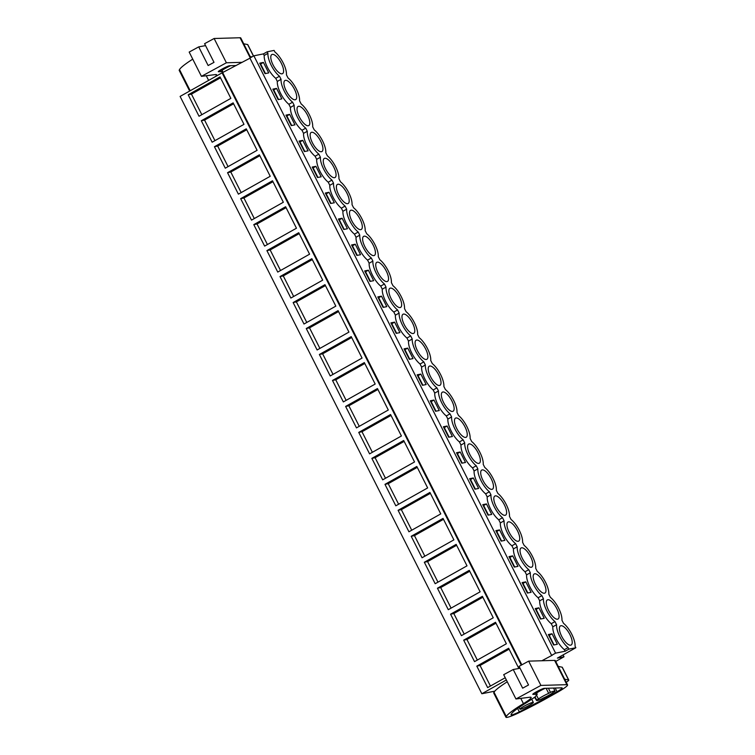 <?xml version="1.0" encoding="UTF-8"?>
<svg xmlns="http://www.w3.org/2000/svg" width="755" height="755" viewBox="0 0 755 755"><rect width="100%" height="100%" fill="white"/><g stroke="black" fill="none" stroke-linecap="round" stroke-linejoin="round"><path stroke-width="1.13" d="M249.971 58.182L222.093 72.839L180.105 96.413L481.841 693.751L494.818 691.146M541.882 660.757L552.169 655.264L551.631 655.378L249.896 58.041L253.869 55.813L263.419 53.898L267.157 51.802L274.112 50.415L274.895 51.963A15.846 5.832 -119.3 0 1 286.447 74.83L288.014 77.935A15.846 5.832 -119.3 0 1 299.565 100.802L301.132 103.907A15.846 5.832 -119.3 0 1 312.683 126.774L314.25 129.879A15.846 5.832 -119.3 0 1 325.801 152.746L327.368 155.841A15.846 5.832 -119.3 0 1 338.919 178.718L340.486 181.813A15.846 5.832 -119.3 0 1 352.038 204.69L353.604 207.785A15.846 5.832 -119.3 0 1 365.156 230.653L366.722 233.757A15.846 5.832 -119.3 0 1 378.274 256.625L379.841 259.729A15.846 5.832 -119.3 0 1 391.392 282.596L392.959 285.701A15.846 5.832 -119.3 0 1 404.51 308.568L406.077 311.673A15.846 5.832 -119.3 0 1 417.628 334.541L419.195 337.645A15.846 5.832 -119.3 0 1 430.746 360.512L432.313 363.617A15.846 5.832 -119.3 0 1 443.874 386.484L445.441 389.58A15.846 5.832 -119.3 0 1 456.992 412.457L458.559 415.552A15.846 5.832 -119.3 0 1 470.11 438.419L471.677 441.524A15.846 5.832 -119.3 0 1 483.228 464.391L484.795 467.496A15.846 5.832 -119.3 0 1 496.346 490.363L497.913 493.468A15.846 5.832 -119.3 0 1 509.465 516.335L511.031 519.44A15.846 5.832 -119.3 0 1 522.583 542.307L524.149 545.412A15.846 5.832 -119.3 0 1 535.701 568.279L537.267 571.384A15.846 5.832 -119.3 0 1 548.819 594.251L550.386 597.347A15.846 5.832 -119.3 0 1 561.937 620.223L563.504 623.319A15.846 5.832 -119.3 0 1 575.055 646.195L575.838 647.743L568.892 649.13L568.109 647.582A15.846 5.832 -119.3 0 1 556.558 624.715L554.991 621.61A15.846 5.832 -119.3 0 1 543.44 598.743L541.873 595.638A15.846 5.832 -119.3 0 1 530.321 572.771L528.755 569.666A15.846 5.832 -119.3 0 1 517.203 546.799L515.637 543.694A15.846 5.832 -119.3 0 1 504.085 520.827L502.519 517.732A15.846 5.832 -119.3 0 1 490.967 494.855L489.391 491.76A15.846 5.832 -119.3 0 1 477.839 468.883L476.273 465.788A15.846 5.832 -119.3 0 1 464.721 442.921L463.155 439.816A15.846 5.832 -119.3 0 1 451.603 416.949L450.037 413.844A15.846 5.832 -119.3 0 1 438.485 390.977L436.918 387.872A15.846 5.832 -119.3 0 1 425.367 365.005L423.8 361.9A15.846 5.832 -119.3 0 1 412.249 339.033L410.682 335.928A15.846 5.832 -119.3 0 1 399.131 313.061L397.564 309.956A15.846 5.832 -119.3 0 1 386.013 287.089L384.446 283.993A15.846 5.832 -119.3 0 1 372.894 261.117L371.328 258.021A15.846 5.832 -119.3 0 1 359.776 235.145L358.21 232.049A15.846 5.832 -119.3 0 1 346.658 209.182L345.092 206.077A15.846 5.832 -119.3 0 1 333.54 183.21L331.974 180.105A15.846 5.832 -119.3 0 1 320.422 157.238L318.855 154.133A15.846 5.832 -119.3 0 1 307.294 131.266L305.728 128.161A15.846 5.832 -119.3 0 1 294.176 105.294L292.61 102.189A15.846 5.832 -119.3 0 1 281.058 79.322L279.492 76.227A15.846 5.832 -119.3 0 1 267.94 53.35L264.203 55.455A15.846 5.832 -119.3 0 0 275.754 78.322L277.321 81.427L281.058 79.322M575.838 647.743L557.388 658.105L564.013 656.784L555.718 661.437M563.07 654.915L564.013 656.784M506.35 679.981L481.841 693.751M222.093 72.839L521.28 665.136M188.193 94.771L199.037 116.251L230.87 98.367L220.026 76.897L188.193 94.771L191.449 94.12L220.488 77.812M424.329 562.248L456.162 544.374L467.005 565.844L435.173 583.719L424.329 562.248L427.585 561.597L456.624 545.289M411.211 536.276L422.054 557.756L453.887 539.872L443.043 518.402L411.211 536.276L414.467 535.625L443.506 519.317M450.565 614.192L461.409 635.663L493.251 617.788L482.398 596.308L450.565 614.192L453.821 613.541L482.86 597.233M437.447 588.221L448.291 609.691L480.133 591.816L469.28 570.346L437.447 588.221L440.703 587.569L469.742 571.261M266.902 250.603L298.735 232.719L309.588 254.19L277.746 272.074L266.902 250.603L270.158 249.952L299.197 233.635M253.784 224.631L264.627 246.102L296.46 228.218L285.616 206.747L253.784 224.631L257.04 223.98L286.079 207.663M293.138 302.538L303.991 324.018L335.824 306.134L324.971 284.663L293.138 302.538L296.394 301.887L325.433 285.579M280.02 276.575L290.864 298.046L322.706 280.162L311.853 258.691L280.02 276.575L283.276 275.915L312.315 259.607M214.429 146.715L246.262 128.841L257.106 150.311L225.273 168.186L214.429 146.715L217.685 146.064L246.725 129.756M201.311 120.743L212.155 142.214L243.988 124.339L233.144 102.869L201.311 120.743L204.567 120.092L233.606 103.784M240.666 198.659L251.509 220.13L283.342 202.255L272.498 180.775L240.666 198.659L243.922 198.008L272.961 181.7M227.548 172.687L259.38 154.803L270.224 176.283L238.391 194.158L227.548 172.687L230.803 172.036L259.843 155.728M371.856 458.37L403.689 440.486L414.533 461.956L382.7 479.84L371.856 458.37L375.112 457.719L404.151 441.401M358.738 432.398L390.571 414.514L401.415 435.984L369.582 453.868L358.738 432.398L361.994 431.747L391.033 415.429M398.093 510.305L429.925 492.43L440.769 513.9L408.936 531.784L398.093 510.305L401.349 509.653L430.388 493.345M384.974 484.342L395.818 505.812L427.651 487.928L416.807 466.458L384.974 484.342L388.23 483.691L417.27 467.373M319.374 354.482L330.228 375.952L362.06 358.078L351.217 336.607L319.374 354.482L322.64 353.831L351.679 337.523M306.256 328.51L317.109 349.98L348.942 332.106L338.089 310.635L306.256 328.51L309.512 327.859L338.561 311.551M345.62 406.426L356.464 427.896L388.296 410.022L377.453 388.542L345.62 406.426L348.876 405.775L377.915 389.467M332.493 380.454L364.335 362.579L375.178 384.05L343.346 401.924L332.493 380.454L335.758 379.803L364.797 363.495M463.683 640.164L474.536 661.635L506.369 643.76L495.516 622.28L463.683 640.164L466.939 639.513L495.978 623.205M505.227 677.735L487.655 687.607L476.801 666.137L480.057 665.485L509.106 649.168M518.855 668.477L508.634 648.252L476.801 666.137M222.734 72.707L521.837 664.834M551.631 655.378L555.595 653.141L565.155 651.235L564.372 649.678A15.846 5.832 -119.3 0 1 552.82 626.81L556.558 624.715M253.869 55.813L555.595 653.141M277.321 81.427A15.846 5.832 -119.3 0 0 288.872 104.294L290.439 107.399A15.846 5.832 -119.3 0 0 301.991 130.266L303.557 133.361A15.846 5.832 -119.3 0 0 315.109 156.238L316.685 159.333A15.846 5.832 -119.3 0 0 328.236 182.2L329.803 185.305A15.846 5.832 -119.3 0 0 341.354 208.172L342.921 211.277A15.846 5.832 -119.3 0 0 354.473 234.144L356.039 237.249A15.846 5.832 -119.3 0 0 367.591 260.116L369.157 263.221A15.846 5.832 -119.3 0 0 380.709 286.088L382.275 289.193A15.846 5.832 -119.3 0 0 393.827 312.06L395.393 315.165A15.846 5.832 -119.3 0 0 406.945 338.032L408.512 341.128A15.846 5.832 -119.3 0 0 420.063 364.004L421.63 367.1A15.846 5.832 -119.3 0 0 433.181 389.976L434.748 393.072A15.846 5.832 -119.3 0 0 446.299 415.939L447.866 419.044A15.846 5.832 -119.3 0 0 459.418 441.911L460.984 445.016A15.846 5.832 -119.3 0 0 472.536 467.883L474.102 470.988A15.846 5.832 -119.3 0 0 485.654 493.855L487.22 496.96A15.846 5.832 -119.3 0 0 498.781 519.827L500.348 522.932A15.846 5.832 -119.3 0 0 511.899 545.799L513.466 548.894A15.846 5.832 -119.3 0 0 525.018 571.771L526.584 574.866A15.846 5.832 -119.3 0 0 538.136 597.743L539.702 600.838A15.846 5.832 -119.3 0 0 551.254 623.706L552.82 626.81M263.419 53.898L264.203 55.455M263.429 62.429L268.723 72.905L265.024 73.65L259.729 63.165L263.429 62.429L260.626 64.005L265.449 73.565M278.142 99.622L272.848 89.137L276.547 88.401L281.841 98.877L278.142 99.622M304.388 151.557L299.093 141.081L302.783 140.345L308.078 150.821L304.388 151.557M329.02 192.28L325.329 193.025L330.624 203.501L334.314 202.765L329.02 192.28L326.217 193.856L331.049 203.416M343.742 229.473L338.448 218.997L342.138 218.252L347.432 228.737L343.742 229.473M538.919 607.822L544.213 618.298L540.523 619.034L535.229 608.558L538.919 607.822L536.116 609.389L540.948 618.949M291.27 125.594L294.96 124.849L289.665 114.373L285.975 115.109L291.27 125.594M527.405 593.062L531.095 592.326L525.801 581.85L522.111 582.586L527.405 593.062M473.328 477.962L478.623 488.447L474.933 489.183L469.638 478.698L473.328 477.962L470.525 479.538L475.348 489.098M448.687 437.239L443.393 426.764L447.092 426.018L452.387 436.503L448.687 437.239M420.846 374.084L417.156 374.82L422.451 385.295L426.141 384.559L420.846 374.084L418.043 375.65L422.875 385.21M394.61 322.14L390.92 322.876L396.215 333.361L399.905 332.615L394.61 322.14L391.807 323.716L396.639 333.276M383.096 307.389L377.802 296.904L381.492 296.168L386.786 306.643L383.096 307.389M407.728 348.112L413.023 358.587L409.333 359.323L404.038 348.848L407.728 348.112L404.925 349.688L409.757 359.238M433.974 400.046L430.274 400.792L435.569 411.267L439.268 410.531L433.974 400.046L431.171 401.622L435.994 411.182M369.978 281.417L373.668 280.681L368.374 270.196L364.684 270.932L369.978 281.417M355.256 244.224L351.566 244.96L356.86 255.445L360.55 254.709L355.256 244.224L352.453 245.8L357.285 255.36M315.901 166.317L312.211 167.053L317.506 177.529L321.196 176.793L315.901 166.317L313.099 167.884L317.93 177.444M514.287 567.099L517.977 566.354L512.683 555.878L508.993 556.614L514.287 567.099M486.447 503.934L482.756 504.67L488.051 515.155L491.741 514.41L486.447 503.934L483.644 505.51L488.476 515.07M499.565 529.906L504.859 540.382L501.169 541.127L495.875 530.642L499.565 529.906L496.762 531.482L501.594 541.042M460.21 451.99L465.505 462.475L461.805 463.211L456.52 452.736L460.21 451.99L457.407 453.566L462.23 463.126M552.037 633.785L548.347 634.53L553.641 645.006L557.332 644.27L552.037 633.785L549.234 635.361L554.066 644.921M267.157 51.802L267.94 53.35M283.597 71.234A10.947 4.03 -119.3 0 1 282.559 73.641A10.947 4.03 -119.3 0 1 275.245 68.563A10.947 4.03 -119.3 0 1 270.79 56.946A10.947 4.03 -119.3 0 1 271.828 54.549A10.947 4.03 -119.3 0 1 279.133 59.626A10.947 4.03 -119.3 0 1 283.597 71.234M546.28 602.339A10.947 4.03 -119.3 0 1 547.328 599.932A10.947 4.03 -119.3 0 1 554.632 605.01A10.947 4.03 -119.3 0 1 559.096 616.627A10.947 4.03 -119.3 0 1 558.049 619.024A10.947 4.03 -119.3 0 1 550.744 613.947A10.947 4.03 -119.3 0 1 546.28 602.339M441.024 382.889A10.947 4.03 -119.3 0 1 439.976 385.286A10.947 4.03 -119.3 0 1 432.672 380.209A10.947 4.03 -119.3 0 1 428.208 368.6A10.947 4.03 -119.3 0 1 429.255 366.194A10.947 4.03 -119.3 0 1 436.56 371.281A10.947 4.03 -119.3 0 1 441.024 382.889M401.669 304.973A10.947 4.03 -119.3 0 1 400.622 307.379A10.947 4.03 -119.3 0 1 393.317 302.293A10.947 4.03 -119.3 0 1 388.853 290.684A10.947 4.03 -119.3 0 1 389.901 288.287A10.947 4.03 -119.3 0 1 397.205 293.365A10.947 4.03 -119.3 0 1 401.669 304.973M533.162 576.367A10.947 4.03 -119.3 0 1 534.21 573.96A10.947 4.03 -119.3 0 1 541.514 579.047A10.947 4.03 -119.3 0 1 545.978 590.655A10.947 4.03 -119.3 0 1 544.931 593.053A10.947 4.03 -119.3 0 1 537.626 587.975A10.947 4.03 -119.3 0 1 533.162 576.367M506.624 512.739A10.947 4.03 -119.3 0 1 505.576 515.146A10.947 4.03 -119.3 0 1 498.272 510.059A10.947 4.03 -119.3 0 1 493.808 498.451A10.947 4.03 -119.3 0 1 494.855 496.054A10.947 4.03 -119.3 0 1 502.16 501.131A10.947 4.03 -119.3 0 1 506.624 512.739M519.742 538.711A10.947 4.03 -119.3 0 1 518.694 541.118A10.947 4.03 -119.3 0 1 511.39 536.031A10.947 4.03 -119.3 0 1 506.926 524.423A10.947 4.03 -119.3 0 1 507.973 522.026A10.947 4.03 -119.3 0 1 515.278 527.103A10.947 4.03 -119.3 0 1 519.742 538.711M532.86 564.683A10.947 4.03 -119.3 0 1 531.813 567.09A10.947 4.03 -119.3 0 1 524.508 562.003A10.947 4.03 -119.3 0 1 520.044 550.395A10.947 4.03 -119.3 0 1 521.092 547.988A10.947 4.03 -119.3 0 1 528.396 553.075A10.947 4.03 -119.3 0 1 532.86 564.683M480.69 472.479A10.947 4.03 -119.3 0 1 481.728 470.082A10.947 4.03 -119.3 0 1 489.042 475.159A10.947 4.03 -119.3 0 1 493.496 486.777A10.947 4.03 -119.3 0 1 492.458 489.174A10.947 4.03 -119.3 0 1 485.154 484.097A10.947 4.03 -119.3 0 1 480.69 472.479M427.906 356.917A10.947 4.03 -119.3 0 1 426.858 359.314A10.947 4.03 -119.3 0 1 419.553 354.237A10.947 4.03 -119.3 0 1 415.09 342.628A10.947 4.03 -119.3 0 1 416.137 340.222A10.947 4.03 -119.3 0 1 423.442 345.309A10.947 4.03 -119.3 0 1 427.906 356.917M414.788 330.945A10.947 4.03 -119.3 0 1 413.74 333.351A10.947 4.03 -119.3 0 1 406.435 328.265A10.947 4.03 -119.3 0 1 401.971 316.656A10.947 4.03 -119.3 0 1 403.019 314.25A10.947 4.03 -119.3 0 1 410.324 319.337A10.947 4.03 -119.3 0 1 414.788 330.945M296.715 97.206A10.947 4.03 -119.3 0 1 295.677 99.613A10.947 4.03 -119.3 0 1 288.372 94.526A10.947 4.03 -119.3 0 1 283.908 82.918A10.947 4.03 -119.3 0 1 284.946 80.521A10.947 4.03 -119.3 0 1 292.251 85.598A10.947 4.03 -119.3 0 1 296.715 97.206M454.142 408.861A10.947 4.03 -119.3 0 1 453.104 411.258A10.947 4.03 -119.3 0 1 445.79 406.181A10.947 4.03 -119.3 0 1 441.335 394.572A10.947 4.03 -119.3 0 1 442.373 392.166A10.947 4.03 -119.3 0 1 449.678 397.243A10.947 4.03 -119.3 0 1 454.142 408.861M388.551 279.001A10.947 4.03 -119.3 0 1 387.504 281.407A10.947 4.03 -119.3 0 1 380.199 276.33A10.947 4.03 -119.3 0 1 375.735 264.712A10.947 4.03 -119.3 0 1 376.783 262.315A10.947 4.03 -119.3 0 1 384.087 267.393A10.947 4.03 -119.3 0 1 388.551 279.001M310.145 134.862A10.947 4.03 -119.3 0 1 311.183 132.455A10.947 4.03 -119.3 0 1 318.497 137.542A10.947 4.03 -119.3 0 1 322.951 149.15A10.947 4.03 -119.3 0 1 321.913 151.547A10.947 4.03 -119.3 0 1 314.608 146.47A10.947 4.03 -119.3 0 1 310.145 134.862M297.026 108.89A10.947 4.03 -119.3 0 1 298.065 106.483A10.947 4.03 -119.3 0 1 305.379 111.57A10.947 4.03 -119.3 0 1 309.833 123.178A10.947 4.03 -119.3 0 1 308.795 125.585A10.947 4.03 -119.3 0 1 301.49 120.498A10.947 4.03 -119.3 0 1 297.026 108.89M336.079 175.122A10.947 4.03 -119.3 0 1 335.031 177.519A10.947 4.03 -119.3 0 1 327.727 172.442A10.947 4.03 -119.3 0 1 323.263 160.834A10.947 4.03 -119.3 0 1 324.31 158.427A10.947 4.03 -119.3 0 1 331.615 163.505A10.947 4.03 -119.3 0 1 336.079 175.122M349.197 201.094A10.947 4.03 -119.3 0 1 348.149 203.491A10.947 4.03 -119.3 0 1 340.845 198.414A10.947 4.03 -119.3 0 1 336.381 186.796A10.947 4.03 -119.3 0 1 337.428 184.399A10.947 4.03 -119.3 0 1 344.733 189.477A10.947 4.03 -119.3 0 1 349.197 201.094M362.315 227.066A10.947 4.03 -119.3 0 1 361.267 229.463A10.947 4.03 -119.3 0 1 353.963 224.386A10.947 4.03 -119.3 0 1 349.499 212.768A10.947 4.03 -119.3 0 1 350.546 210.371A10.947 4.03 -119.3 0 1 357.851 215.449A10.947 4.03 -119.3 0 1 362.315 227.066M375.433 253.038A10.947 4.03 -119.3 0 1 374.386 255.435A10.947 4.03 -119.3 0 1 367.081 250.358A10.947 4.03 -119.3 0 1 362.617 238.74A10.947 4.03 -119.3 0 1 363.665 236.343A10.947 4.03 -119.3 0 1 370.969 241.421A10.947 4.03 -119.3 0 1 375.433 253.038M559.398 628.302A10.947 4.03 -119.3 0 1 560.446 625.904A10.947 4.03 -119.3 0 1 567.751 630.982A10.947 4.03 -119.3 0 1 572.215 642.599A10.947 4.03 -119.3 0 1 571.167 644.997A10.947 4.03 -119.3 0 1 563.862 639.919A10.947 4.03 -119.3 0 1 559.398 628.302M467.572 446.507A10.947 4.03 -119.3 0 1 468.61 444.11A10.947 4.03 -119.3 0 1 475.924 449.187A10.947 4.03 -119.3 0 1 480.378 460.805A10.947 4.03 -119.3 0 1 479.34 463.202A10.947 4.03 -119.3 0 1 472.035 458.125A10.947 4.03 -119.3 0 1 467.572 446.507M454.453 420.535A10.947 4.03 -119.3 0 1 455.491 418.138A10.947 4.03 -119.3 0 1 462.796 423.215A10.947 4.03 -119.3 0 1 467.26 434.833A10.947 4.03 -119.3 0 1 466.222 437.23A10.947 4.03 -119.3 0 1 458.917 432.153A10.947 4.03 -119.3 0 1 454.453 420.535M201.83 114.675L191.449 94.12M275.754 78.322L279.492 76.227M565.155 651.235L568.892 649.13M564.372 649.678L568.109 647.582M551.254 623.706L554.991 621.61M523.819 706.359A7.493 0.831 -26.8 0 1 533.332 702.414A7.493 0.831 -26.8 0 1 529.463 705.227A7.493 0.831 -26.8 0 1 519.959 709.172A7.493 0.831 -26.8 0 1 523.819 706.359M548.668 693.354L550.471 692.344A10.372 1.142 153.2 0 1 555.067 691.099A10.372 1.142 153.2 0 1 554.944 691.448L553.141 692.458A8.645 0.953 -26.8 0 1 549.064 695.119A8.645 0.953 -26.8 0 1 542.939 698.196L541.137 699.206A10.372 1.142 153.2 0 1 536.55 700.451A10.372 1.142 153.2 0 1 536.673 700.093L538.475 699.083A8.645 0.953 -26.8 0 1 542.552 696.421A8.645 0.953 -26.8 0 1 548.668 693.354L546.11 688.286M538.475 699.083L536.663 695.506M490.448 686.04L480.057 665.485M550.471 692.344L548.394 688.22M536.673 700.093L535.078 696.95M214.948 140.647L204.567 120.092M288.872 104.294L292.61 102.189M290.439 107.399L294.176 105.294M276.547 88.401L273.744 89.977L278.567 99.537M228.067 166.619L217.685 146.064M301.991 130.266L305.728 128.161M303.557 133.361L307.294 131.266M289.665 114.373L286.862 115.949L291.685 125.509M241.185 192.591L230.803 172.036M315.109 156.238L318.855 154.133M316.685 159.333L320.422 157.238M302.783 140.345L299.98 141.912L304.803 151.472M254.303 218.563L243.922 198.008M328.236 182.2L331.974 180.105M329.803 185.305L333.54 183.21M267.421 244.535L257.04 223.98M341.354 208.172L345.092 206.077M342.921 211.277L346.658 209.182M280.539 270.507L270.158 249.952M354.473 234.144L358.21 232.049M356.039 237.249L359.776 235.145M342.138 218.252L339.335 219.828L344.167 229.388M293.667 296.47L283.276 275.915M367.591 260.116L371.328 258.021M369.157 263.221L372.894 261.117M306.785 322.442L296.394 301.887M380.709 286.088L384.446 283.993M382.275 289.193L386.013 287.089M368.374 270.196L365.571 271.772L370.403 281.332M319.903 348.414L309.512 327.859M393.827 312.06L397.564 309.956M395.393 315.165L399.131 313.061M381.492 296.168L378.689 297.744L383.521 307.304M333.021 374.386L322.64 353.831M406.945 338.032L410.682 335.928M408.512 341.128L412.249 339.033M346.139 400.358L335.758 379.803M420.063 364.004L423.8 361.9M421.63 367.1L425.367 365.005M359.257 426.33L348.876 405.775M433.181 389.976L436.918 387.872M434.748 393.072L438.485 390.977M372.375 452.302L361.994 431.747M446.299 415.939L450.037 413.844M447.866 419.044L451.603 416.949M385.494 478.274L375.112 457.719M459.418 441.911L463.155 439.816M460.984 445.016L464.721 442.921M447.092 426.018L444.289 427.594L449.112 437.154M398.612 504.236L388.23 483.691M472.536 467.883L476.273 465.788M474.102 470.988L477.839 468.883M411.73 530.208L401.349 509.653M485.654 493.855L489.391 491.76M487.22 496.96L490.967 494.855M424.848 556.18L414.467 535.625M498.781 519.827L502.519 517.732M500.348 522.932L504.085 520.827M437.966 582.152L427.585 561.597M511.899 545.799L515.637 543.694M513.466 548.894L517.203 546.799M451.084 608.124L440.703 587.569M525.018 571.771L528.755 569.666M526.584 574.866L530.321 572.771M512.683 555.878L509.88 557.454L514.712 567.014M464.202 634.096L453.821 613.541M538.136 597.743L541.873 595.638M539.702 600.838L543.44 598.743M525.801 581.85L522.998 583.417L527.83 592.977M477.33 660.068L466.939 639.513M242.204 62.325L226.396 62.778L214.127 38.496L240.062 37.75A20.168 2.227 -26.8 0 1 240.779 37.967L243.705 43.771M251.925 56.908L250.141 56.55A20.168 2.227 -26.8 0 1 250.198 56.625L250.688 57.597M250.141 56.55L243.686 43.771L247.631 44.554A10.372 1.142 -26.8 0 1 247.791 44.649L253.529 56.002M236.221 65.515L229.813 65.704C227.944 65.591 215.741 72.225 218.771 71.706L222.687 71.659L222.187 72.82M230.634 65.676A8.928 0.991 153.2 0 0 225.207 68.441A8.928 0.991 153.2 0 0 222.046 70.385M214.127 38.496L204.586 43.686L214.014 62.344L208.144 65.534L198.716 46.876L205.558 45.621M226.396 62.778L201.434 76.349L215.364 74.585A23.056 2.548 -26.8 0 1 216.628 74.792A23.056 2.548 -26.8 0 1 215.213 76.699M198.716 46.876L189.175 52.067L201.434 76.349M189.656 91.053L179.18 70.328A16.978 1.878 -26.8 0 1 179.161 70.234L179.511 69.583A51.868 5.729 -26.8 0 1 192.751 59.145M179.161 70.234L189.675 91.044M505.963 717.25L493.695 692.967A16.978 1.878 -26.8 0 1 493.676 692.863L505.944 717.156A16.978 1.878 -26.8 0 0 505.963 717.25A16.978 1.878 -26.8 0 0 513.079 715.372A15.562 1.718 -26.8 0 0 519.355 712.541A66.27 7.314 -26.8 0 0 544.544 699.526L557.341 692.354A20.168 2.227 -26.8 0 0 567.562 684.879A20.168 2.227 -26.8 0 0 566.854 684.672L540.91 685.417L528.651 661.135L554.585 660.389A20.168 2.227 -26.8 0 1 555.293 660.597L558.228 666.41M566.241 682.275A10.372 1.142 -26.8 0 0 568.76 680.066A10.372 1.142 -26.8 0 0 568.6 679.972L564.655 679.189A20.168 2.227 -26.8 0 1 564.721 679.264L567.562 684.879M564.655 679.189L558.2 666.401L562.145 667.193A10.372 1.142 -26.8 0 1 562.305 667.288L568.76 680.066M545.006 697.233L545.516 698.233L557.058 691.722C561.295 689.277 562.9 687.984 561.871 687.833L544.336 688.343C542.458 688.23 530.255 694.864 533.285 694.345L537.211 694.298L534.946 697.063L527.358 702.141C516.835 708.53 511.399 712.748 511.031 714.787L511.041 714.862M534.644 697.299L536.55 700.451M511.031 714.787C511.465 715.278 514.231 714.315 519.327 711.88L545.516 698.233M545.148 688.315A8.928 0.991 153.2 0 0 539.731 691.08A8.928 0.991 153.2 0 0 536.56 693.014M528.651 661.135L519.1 666.325L528.528 684.983L522.658 688.173L513.23 669.515L520.072 668.26M540.91 685.417L515.958 698.979L529.878 697.224A23.056 2.548 -26.8 0 1 531.142 697.431A23.056 2.548 -26.8 0 1 523.442 703.641L520.78 698.375M505.944 717.156L506.294 716.504A51.868 5.729 -26.8 0 1 523.442 703.641M513.23 669.515L503.689 674.696L515.958 698.979M493.676 692.863L494.034 692.222A51.868 5.729 -26.8 0 1 507.266 681.784M250.226 57.861L240.062 37.75M221.158 71.404L220.441 69.989M208.625 80.398L206.266 75.736M190.203 90.742L179.511 69.583M253.435 56.059L247.631 44.554M566.854 684.672L554.585 660.389M557.058 691.722L555.189 688.031M519.327 711.88L517.6 708.454M535.673 694.043L534.955 692.628M506.294 716.504L494.034 692.222M568.6 679.972L562.145 667.193M533.332 702.414L531.784 699.347M519.959 709.172L519.072 707.426M555.067 691.099L553.538 688.079M221.526 69.347L222.687 71.659M536.041 691.976L537.211 694.298"/></g></svg>
